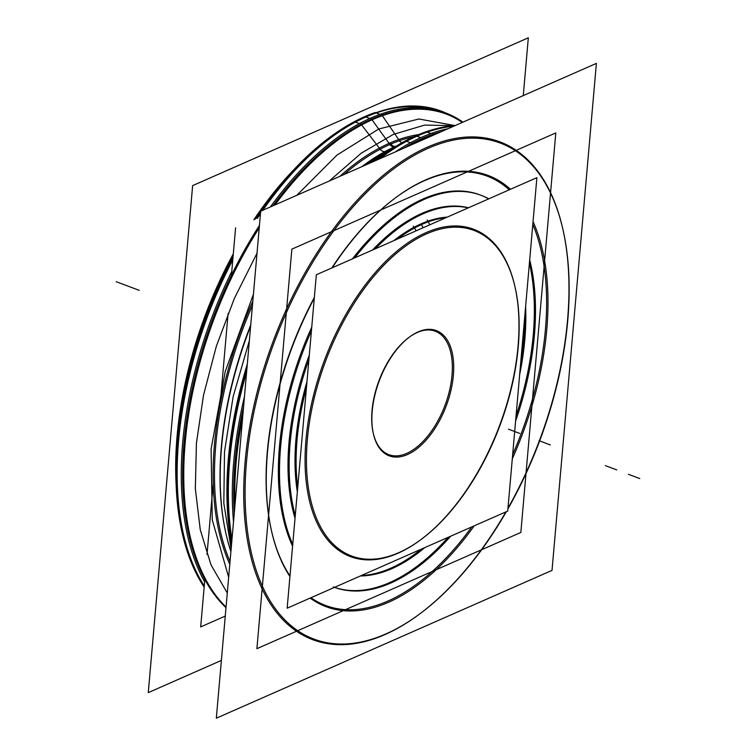 <?xml version="1.0" encoding="UTF-8"?>
<svg xmlns="http://www.w3.org/2000/svg" width="756" height="756" viewBox="0 0 756 756"><rect width="100%" height="100%" fill="white"/><g stroke="black" fill="none" stroke-linecap="round" stroke-linejoin="round"><path stroke-width="1.13" d="M291.863 249.14L256.908 648.676L520.846 532.451L555.802 132.914L291.863 249.14M529.417 263.05A209.289 111.841 -69.4 0 1 533.254 334.917A209.289 111.841 110.6 0 0 529.417 263.05A209.289 111.841 -69.4 0 1 533.254 334.917A209.289 111.841 -69.4 0 1 516.027 416.055A209.289 111.841 110.6 0 0 533.254 334.917A209.289 111.841 110.6 0 0 529.417 263.05A209.289 111.841 -69.4 0 1 533.254 334.917A209.289 111.841 -69.4 0 1 516.027 416.055A209.289 111.841 110.6 0 0 533.254 334.917A209.289 111.841 -69.4 0 1 516.027 416.055M448.166 537.308A209.289 111.841 -69.4 0 1 334.521 587.355A209.289 111.841 110.6 0 0 448.166 537.308A209.289 111.841 -69.4 0 1 334.521 587.355A209.289 111.841 -69.4 0 0 448.166 537.308A209.289 111.841 110.6 0 1 333.254 586.902M292.581 546.191A209.289 111.841 -69.4 0 1 279.455 446.673A209.289 111.841 110.6 0 0 292.581 546.191A209.289 111.841 -69.4 0 1 279.455 446.673A209.289 111.841 -69.4 0 1 311.746 327.15A209.289 111.841 110.6 0 0 279.455 446.673A209.289 111.841 110.6 0 0 292.581 546.191A209.289 111.841 -69.4 0 1 279.455 446.673A209.289 111.841 -69.4 0 1 311.746 327.15A209.289 111.841 110.6 0 0 279.455 446.673A209.289 111.841 -69.4 0 1 311.746 327.15M352.447 258.864A209.289 111.841 -69.4 0 1 488.593 198.913A209.289 111.841 110.6 0 0 352.447 258.864A209.289 111.841 -69.4 0 1 488.593 198.913A209.289 111.841 -69.4 0 0 352.447 258.864A209.289 111.841 110.6 0 1 480.022 194.897M523.691 339.132A193.527 103.411 110.6 0 0 524.711 316.84A193.527 103.411 110.6 0 1 523.691 339.132A193.527 103.411 110.6 0 0 524.711 316.84A193.527 103.411 110.6 0 1 523.691 339.132A193.527 103.411 110.6 0 1 520.742 362.266A193.527 103.411 110.6 0 0 523.691 339.132A193.527 103.411 110.6 0 1 520.742 362.266A193.527 103.411 110.6 0 0 523.691 339.132M468.465 207.777A193.527 103.411 110.6 0 0 372.576 250A193.527 103.411 110.6 0 1 468.465 207.777A193.527 103.411 110.6 0 0 372.576 250A193.527 103.411 110.6 0 1 468.465 207.777A193.527 103.411 110.6 0 0 372.576 250M309.308 355.074A193.527 103.411 110.6 0 0 289.019 442.458A193.527 103.411 110.6 0 1 309.308 355.074A193.527 103.411 110.6 0 0 289.019 442.458A193.527 103.411 110.6 0 1 309.308 355.074A193.527 103.411 110.6 0 0 289.019 442.458A193.527 103.411 110.6 0 0 295.029 518.266A193.527 103.411 110.6 0 1 289.019 442.458A193.527 103.411 110.6 0 0 295.029 518.266A193.527 103.411 110.6 0 1 289.019 442.458A193.527 103.411 110.6 0 0 295.029 518.266M361.453 575.496A193.527 103.411 110.6 0 0 421.243 549.168A193.527 103.411 110.6 0 1 361.453 575.496A193.527 103.411 110.6 0 0 421.243 549.168A193.527 103.411 110.6 0 1 361.453 575.496A193.527 103.411 110.6 0 0 421.243 549.168M523.615 350.793A193.527 103.411 110.6 0 0 525.618 306.454M468.229 207.881A193.527 103.411 110.6 0 0 375.241 248.828M308.902 359.695A193.527 103.411 110.6 0 0 289.406 453.921M235.589 227.858L231.44 275.297M228.104 313.409L220.204 403.732M213.22 483.509L207.012 554.507M204.829 579.455L200.68 626.904L204.829 579.455L200.68 626.904L204.829 579.455L200.68 626.904L204.829 579.455L200.68 626.904L204.829 579.455L200.68 626.904L204.829 579.455L200.68 626.904L204.829 579.455L200.68 626.904L204.829 579.455L200.68 626.904L204.829 579.455L200.68 626.904L204.829 579.455L200.68 626.904L204.829 579.455L200.68 626.904L204.829 579.455L200.68 626.904L204.829 579.455L200.68 626.904L204.829 579.455L200.68 626.904L204.829 579.455L200.68 626.904L204.829 579.455L200.68 626.904L204.829 579.455L200.68 626.904L225.269 616.074M281.894 434.946A209.289 111.841 110.6 0 0 292.742 544.452M334.492 587.365A209.289 111.841 110.6 0 0 450.642 536.221M515.592 421.12A209.289 111.841 110.6 0 0 535.191 323.407M291.362 431.648A193.527 103.411 110.6 0 0 295.265 515.573M360.347 575.977A193.527 103.411 110.6 0 0 424.787 547.609M519.655 374.579A193.527 103.411 110.6 0 0 525.571 328.52M533.084 347.505A209.289 111.841 110.6 0 0 529.691 259.913M488.792 198.828A209.289 111.841 110.6 0 0 481.156 195.322A209.289 111.841 110.6 0 0 354.677 257.881M311.425 330.807A209.289 111.841 110.6 0 0 279.786 459.034M462.946 122.141A273.927 146.371 -69.4 0 0 360.281 123.143L381.015 150.302M272.925 205.812A273.086 145.927 -69.4 0 1 371.546 119.155A273.086 145.927 -69.4 0 1 462.294 122.425A273.086 145.927 110.6 0 0 371.546 119.155A273.086 145.927 110.6 0 0 272.925 205.812A273.086 145.927 -69.4 0 1 371.546 119.155A273.086 145.927 -69.4 0 1 462.294 122.425A273.086 145.927 110.6 0 0 371.546 119.155A273.086 145.927 110.6 0 0 272.925 205.812A273.086 145.927 -69.4 0 1 371.546 119.155A273.086 145.927 110.6 0 1 445.766 113.863M410.442 142.771L405.386 140.871A273.086 145.927 -69.4 0 1 455.074 125.609L418.89 118.994L378.68 129.021L372.037 119.826L378.68 129.021L337.072 155.027L296.806 195.303M361.869 166.651A254.555 136.023 -69.4 0 1 396.598 145.87A254.555 136.023 -69.4 0 0 386.562 150.737A5.736 4.149 62 0 1 385.853 151.257L390.909 148.696M385.05 151.55A5.736 4.149 62 0 1 379.455 148.063A254.555 136.023 -69.4 0 1 418.635 134.596M389.888 144.509A253.591 135.504 110.6 0 0 343.952 174.541A253.591 135.504 110.6 0 1 389.888 144.509A253.591 135.504 110.6 0 1 413.617 136.798A253.591 135.504 110.6 0 0 389.888 144.509A253.591 135.504 110.6 0 1 413.617 136.798A253.591 135.504 110.6 0 0 389.888 144.509A5.736 4.3 -113.8 0 0 394.273 146.91A5.736 4.3 66.2 0 1 389.888 144.509A253.591 135.504 110.6 0 0 343.952 174.541A253.591 135.504 110.6 0 1 389.888 144.509A5.736 4.3 -113.8 0 0 394.273 146.91A5.736 4.3 66.2 0 1 389.888 144.509A5.736 4.3 -113.8 0 0 394.273 146.91M230.901 551.615A254.555 136.023 -69.4 0 1 220.308 485.617A254.555 136.023 -69.4 0 1 250.642 326.044M401.89 142.78A5.736 4.432 70.8 0 1 398.837 139.529A254.555 136.023 -69.4 0 0 339.831 176.356M229.796 564.335A254.555 136.023 -69.4 0 1 252.806 301.266M252.447 305.377A253.591 135.504 110.6 0 0 230.041 561.528A253.591 135.504 110.6 0 1 252.447 305.377A253.591 135.504 110.6 0 0 230.041 561.528A253.591 135.504 110.6 0 1 252.447 305.377M226.29 535.078A253.591 135.504 -69.4 0 1 250.737 324.948A253.591 135.504 -69.4 0 0 226.29 535.078M361.784 166.689A253.591 135.504 -69.4 0 1 365.97 163.617A253.591 135.504 -69.4 0 0 361.784 166.689A253.591 135.504 -69.4 0 1 365.97 163.617A253.591 135.504 -69.4 0 0 361.784 166.689M394.849 146.862A253.591 135.504 -69.4 0 1 395.312 146.655A253.591 135.504 -69.4 0 0 390.531 148.875A253.591 135.504 -69.4 0 1 390.776 148.752M204.621 581.789A273.927 146.371 -69.4 0 1 231.771 271.508M270.431 206.917A273.927 146.371 -69.4 0 1 381.137 113.958L381.903 115.073M382.338 115.706L400.264 141.826M257.012 253.222L234.369 298.393L216.31 346.324L203.506 395.218L196.418 443.262L195.331 488.669L200.264 529.758L211.047 564.978L227.282 593.035M259.44 225.43A273.086 145.927 -69.4 0 0 225.997 607.673A273.086 145.927 -69.4 0 1 259.44 225.43A273.086 145.927 110.6 0 0 225.997 607.673A273.086 145.927 -69.4 0 1 259.44 225.43A273.086 145.927 110.6 0 0 223.511 605.235M204.158 587.091A273.086 145.927 -69.4 0 1 233.113 256.19M255.027 219.297A273.086 145.927 -69.4 0 1 375.137 112.531L375.808 112.776M376.233 112.937L380.013 114.354M226.053 607.087A273.086 145.927 -69.4 0 1 259.232 227.868M274.976 204.914A273.086 145.927 -69.4 0 1 382.99 115.479M204.252 585.985A273.086 145.927 -69.4 0 1 232.848 259.147A273.086 145.927 110.6 0 0 183.15 532.923A273.086 145.927 110.6 0 0 204.252 585.985A273.086 145.927 -69.4 0 1 232.848 259.147A273.086 145.927 110.6 0 0 204.252 585.985A273.086 145.927 -69.4 0 1 232.848 259.147M332.101 136.817A273.086 145.927 110.6 0 0 262.426 210.442A273.086 145.927 -69.4 0 1 365.876 117.019A273.086 145.927 110.6 0 0 339.803 131.44M204.205 586.552A274.059 146.447 -69.4 0 1 183.349 533.802A274.059 146.447 -69.4 0 1 232.791 259.884M257.371 218.267A274.059 146.447 -69.4 0 1 260.47 213.683M262.842 210.253A274.059 146.447 -69.4 0 1 332.829 136.288A274.059 146.447 -69.4 0 1 377.112 112.323M176.063 483.49A265.914 142.09 -69.4 0 1 233.32 253.836A265.914 142.09 110.6 0 0 176.063 483.49A265.914 142.09 -69.4 0 1 233.32 253.836A265.914 142.09 110.6 0 0 176.063 483.49A265.914 142.09 -69.4 0 1 233.32 253.836M253.836 219.826A265.914 142.09 -69.4 0 1 294.197 169.335A265.914 142.09 110.6 0 0 253.836 219.826A265.914 142.09 -69.4 0 1 294.197 169.335A265.914 142.09 110.6 0 0 253.836 219.826A265.914 142.09 -69.4 0 1 294.197 169.335M221.385 660.423L148.28 692.609L192.638 185.617L528.331 37.8L523.275 95.577M356.246 121.508A274.059 146.447 -69.4 0 1 445.388 112.814M430.268 108.751A273.086 145.927 110.6 0 0 365.876 117.019A273.086 145.927 -69.4 0 1 430.268 108.751A273.086 145.927 110.6 0 0 365.876 117.019A273.086 145.927 -69.4 0 1 430.268 108.751A273.086 145.927 -69.4 0 0 365.876 117.019L369.779 118.484L365.876 117.019A273.086 145.927 110.6 0 0 262.426 210.442A273.086 145.927 -69.4 0 1 365.876 117.019A273.086 145.927 -69.4 0 0 262.426 210.442M354.347 121.678L359.431 123.597M362.2 124.636A273.086 145.927 -69.4 0 1 446.853 114.269A273.086 145.927 -69.4 0 1 462.587 122.302M416.792 184.228A230.334 123.077 -69.4 0 1 510.461 189.284M533.046 221.612A230.334 123.077 -69.4 0 1 512.294 458.797M474.192 525.845A230.334 123.077 -69.4 0 1 379.918 605.66M471.753 526.923A229.361 122.557 -69.4 0 1 387.96 601.039A229.361 122.557 110.6 0 0 471.753 526.923A229.361 122.557 -69.4 0 1 387.96 601.039A229.361 122.557 -69.4 0 1 310.943 597.731A229.361 122.557 110.6 0 0 387.96 601.039A229.361 122.557 -69.4 0 1 310.943 597.731A229.361 122.557 110.6 0 0 387.96 601.039A229.361 122.557 110.6 0 0 471.753 526.923A229.361 122.557 -69.4 0 1 387.96 601.039A229.361 122.557 -69.4 0 1 310.943 597.731M512.653 454.658A229.361 122.557 110.6 0 0 532.791 224.447A229.361 122.557 -69.4 0 1 512.653 454.658A229.361 122.557 110.6 0 0 532.791 224.447A229.361 122.557 -69.4 0 1 512.653 454.658A229.361 122.557 -69.4 0 0 532.791 224.447M396.38 197.184A229.361 122.557 110.6 0 0 331.808 267.955A229.361 122.557 -69.4 0 1 424.749 180.552A229.361 122.557 -69.4 0 1 509.232 189.822A229.361 122.557 110.6 0 0 424.749 180.552A229.361 122.557 -69.4 0 1 509.232 189.822A229.361 122.557 110.6 0 0 424.749 180.552A229.361 122.557 110.6 0 0 402.882 192.648M552.022 570.383L216.329 718.2L260.688 211.207L596.38 63.391L552.022 570.383M563.239 230.835A265.914 142.09 110.6 0 1 507.966 508.259A265.914 142.09 110.6 0 0 563.022 229.862A265.914 142.09 110.6 0 0 427.679 147.042A265.914 142.09 110.6 0 0 245.124 461.784A265.914 142.09 110.6 0 0 385.031 634.539A265.914 142.09 110.6 0 0 505.896 511.897A265.914 142.09 110.6 0 1 417.917 615.271A265.914 142.09 110.6 0 1 385.031 634.539A265.914 142.09 110.6 0 0 505.896 511.897A265.914 142.09 110.6 0 1 385.031 634.539A265.914 142.09 110.6 0 0 505.896 511.897M271.376 530.306A229.361 122.557 110.6 0 0 289.983 575.921A229.361 122.557 -69.4 0 1 314.354 297.42A229.361 122.557 110.6 0 0 271.281 529.871M375.836 637.903A264.94 141.57 110.6 0 0 418.644 614.732A264.94 141.57 110.6 0 0 506.322 511.708M507.909 508.92A264.94 141.57 110.6 0 0 563.154 230.438A264.94 141.57 110.6 0 0 418.238 153.147M412.681 144.273L411.415 142.251A274.059 146.447 110.6 0 1 447.968 128.737M422.585 138.348A273.086 145.927 -69.4 0 1 441.334 131.657A273.086 145.927 110.6 0 0 422.585 138.348A273.086 145.927 -69.4 0 1 441.334 131.657A273.086 145.927 -69.4 0 0 422.585 138.348A273.086 145.927 110.6 0 0 403.543 148.299A273.086 145.927 -69.4 0 1 422.585 138.348A273.086 145.927 -69.4 0 0 403.543 148.299A273.086 145.927 -69.4 0 1 422.585 138.348M562.955 229.559A265.914 142.09 110.6 0 0 427.679 147.042A265.914 142.09 110.6 0 0 245.124 461.784A265.914 142.09 110.6 0 0 385.031 634.539A265.914 142.09 110.6 0 1 245.124 461.784A265.914 142.09 110.6 0 1 427.679 147.042A265.914 142.09 110.6 0 0 245.124 461.784A265.914 142.09 110.6 0 0 385.031 634.539A265.914 142.09 110.6 0 1 245.124 461.784A265.914 142.09 110.6 0 1 427.679 147.042A265.914 142.09 110.6 0 1 563.022 229.862A265.914 142.09 110.6 0 1 507.966 508.259A265.914 142.09 110.6 0 0 563.022 229.862A265.914 142.09 110.6 0 0 427.679 147.042A265.914 142.09 110.6 0 1 563.022 229.862A265.914 142.09 110.6 0 1 507.966 508.259M413.23 143.829A273.086 145.927 -69.4 0 1 436.08 133.973M416.915 136.212A273.086 145.927 -69.4 0 1 453.695 126.214A273.086 145.927 110.6 0 0 416.915 136.212A273.086 145.927 -69.4 0 1 453.695 126.214A273.086 145.927 110.6 0 0 416.915 136.212L420.771 137.658L416.915 136.212A273.086 145.927 110.6 0 0 379.002 159.11A273.086 145.927 -69.4 0 1 416.915 136.212A273.086 145.927 -69.4 0 0 379.002 159.11A273.086 145.927 -69.4 0 1 416.915 136.212L420.771 137.658M231.553 544.188A273.086 145.927 -69.4 0 1 247.306 364.108M375.288 160.744A273.086 145.927 -69.4 0 1 426.176 131.714L427.102 132.064M427.263 132.13L430.977 133.529M234.946 505.424A273.086 145.927 -69.4 0 1 242.752 416.197M411.141 144.954A273.086 145.927 -69.4 0 1 434.029 134.672M231.884 540.379A273.086 145.927 -69.4 0 1 246.815 369.76A273.086 145.927 110.6 0 0 231.884 540.379A273.086 145.927 -69.4 0 1 246.815 369.76A273.086 145.927 -69.4 0 0 231.884 540.379M432.933 134.256L432.281 133.065A274.059 146.447 110.6 0 0 395.256 151.947M438.414 144.264A264.94 141.57 110.6 0 0 246.484 461.821A264.94 141.57 110.6 0 0 396.002 629.02M244.462 396.654A274.059 146.447 110.6 0 0 233.509 521.81M234.256 513.352A273.086 145.927 -69.4 0 1 243.612 406.426A273.086 145.927 110.6 0 0 234.256 513.352A273.086 145.927 -69.4 0 1 243.612 406.426A273.086 145.927 -69.4 0 0 234.256 513.352M231.96 539.5A273.927 146.371 -69.4 0 1 246.607 372.103M379.748 158.779A273.927 146.371 -69.4 0 1 412.795 138.093A273.927 146.371 -69.4 0 1 428.227 131.667M395.671 146.437L368.474 163.74M249.357 340.654L233.16 396.541L224.504 451.682L223.823 503.326L231.147 548.847M385.806 151.285L395.123 146.768M407.371 140.852A273.927 146.371 -69.4 0 1 412.795 138.093A273.927 146.371 -69.4 0 1 454.791 125.732M397.458 597.939A230.334 123.077 -69.4 0 1 310.149 598.081M289.935 576.507A230.334 123.077 -69.4 0 1 271.48 530.75A230.334 123.077 -69.4 0 1 314.288 298.138M332.234 267.766A230.334 123.077 -69.4 0 1 397.108 196.645A230.334 123.077 -69.4 0 1 434.331 176.507M409.988 453.307A66.915 35.759 -69.4 0 1 373.388 433.793A66.915 35.759 -69.4 0 1 409.884 336.732A66.915 35.759 -69.4 0 1 420.695 330.882M373.294 433.349A65.942 35.239 110.6 0 0 406.737 453.373A65.942 35.239 -69.4 0 1 372.046 410.536A65.942 35.239 -69.4 0 1 417.312 332.479A65.942 35.239 110.6 0 0 411.151 335.872M409.157 337.261A65.942 35.239 110.6 0 0 373.19 432.914M507.72 511.084L287.157 608.211L316.329 274.768L536.892 177.651L507.72 511.084M515.016 286.883A174.891 93.451 110.6 0 0 426.053 232.621A174.891 93.451 110.6 0 0 305.991 439.614A174.891 93.451 110.6 0 0 397.996 553.231A174.891 93.451 110.6 0 0 518.058 346.239A174.891 93.451 110.6 0 0 426.053 232.621A174.891 93.451 110.6 0 0 305.991 439.614A174.891 93.451 110.6 0 0 397.996 553.231A174.891 93.451 110.6 0 0 419.627 540.559M417.312 332.479A65.942 35.239 -69.4 0 1 452.003 375.326A65.942 35.239 -69.4 0 1 406.737 453.373A65.942 35.239 110.6 0 0 452.003 375.326A65.942 35.239 110.6 0 0 417.312 332.479A65.942 35.239 -69.4 0 1 452.003 375.326A65.942 35.239 -69.4 0 1 406.737 453.373A65.942 35.239 -69.4 0 1 372.046 410.536A65.942 35.239 -69.4 0 1 417.312 332.479A65.942 35.239 110.6 0 0 372.046 410.536A65.942 35.239 110.6 0 0 406.737 453.373A65.942 35.239 -69.4 0 1 372.046 410.536A65.942 35.239 -69.4 0 1 417.312 332.479A65.942 35.239 -69.4 0 1 452.003 375.326A65.942 35.239 -69.4 0 1 406.737 453.373A65.942 35.239 110.6 0 0 452.003 375.326A65.942 35.239 110.6 0 0 417.312 332.479M429.824 224.787L428.217 221.858M427.858 221.196L427.197 219.996M433.339 231.194A173.918 92.931 110.6 0 0 307.352 439.652A173.918 92.931 110.6 0 0 405.5 549.404M297.344 491.797A182.054 97.278 -69.4 0 1 306.993 381.544A182.054 97.278 110.6 0 0 297.344 491.797A182.054 97.278 -69.4 0 1 306.993 381.544A182.054 97.278 -69.4 0 0 297.344 491.797M393.772 240.663A182.054 97.278 -69.4 0 1 420.95 223.918A182.054 97.278 -69.4 0 1 447.268 217.114A182.054 97.278 110.6 0 0 420.95 223.918A182.054 97.278 -69.4 0 1 447.268 217.114A182.054 97.278 -69.4 0 0 420.95 223.918A182.054 97.278 110.6 0 0 393.772 240.663A182.054 97.278 -69.4 0 1 420.95 223.918A182.054 97.278 -69.4 0 0 393.772 240.663M421.366 224.626L423.18 227.717M297.732 487.384A182.054 97.278 -69.4 0 1 306.445 387.809M397.524 239.009A182.054 97.278 -69.4 0 1 428.945 221.602M415.082 227.707A182.054 97.278 -69.4 0 1 445.851 217.728M392.251 555.235A173.918 92.931 110.6 0 0 420.355 540.03A173.918 92.931 110.6 0 0 515.214 287.762A173.918 92.931 110.6 0 0 420.09 237.025M416.187 230.797L413.267 226.129M419.996 540.294A174.891 93.451 110.6 0 0 515.223 287.8M415.602 333.122A66.915 35.759 -69.4 0 1 453.364 375.354A66.915 35.759 -69.4 0 1 404.895 455.556M389.075 143.385L372.037 119.826M256.955 218.456A273.086 145.927 -69.4 0 1 260.518 213.192A273.086 145.927 110.6 0 0 256.955 218.456A273.086 145.927 -69.4 0 1 260.518 213.192M289.983 575.921A229.361 122.557 -69.4 0 1 314.354 297.42A229.361 122.557 110.6 0 0 289.983 575.921A229.361 122.557 -69.4 0 1 314.354 297.42M331.808 267.955A229.361 122.557 -69.4 0 1 424.749 180.552A229.361 122.557 110.6 0 0 331.808 267.955A229.361 122.557 -69.4 0 1 424.749 180.552A229.361 122.557 -69.4 0 1 509.232 189.822M423.001 139.057L423.313 139.595M230.92 551.398A253.591 135.504 -69.4 0 1 250.737 324.948A253.591 135.504 -69.4 0 0 230.92 551.398A253.591 135.504 -69.4 0 1 250.737 324.948M628.434 474.305L639.774 478.567L628.434 474.305M370.752 118.059L390.682 145.606L370.752 118.059M395.256 146.466A5.736 4.309 66.7 0 1 390.228 142.884M390.531 148.875A253.591 135.504 -69.4 0 1 395.312 146.655A253.591 135.504 -69.4 0 0 390.531 148.875M369.779 118.484L365.876 117.019M127.915 286.089L139.255 290.361L127.915 286.089M211.104 448.998L225.269 371.347L253.411 294.339L225.269 371.347L211.104 448.998L225.269 371.347L253.411 294.339L225.269 371.347L211.104 448.998L212.266 519.882L228.662 577.282L212.266 519.882L211.104 448.998L212.266 519.882L228.662 577.282L212.266 519.882L211.104 448.998M329.351 180.968L361.103 153.279L393.3 134.407L424.674 125.09L453.987 125.685L424.674 125.09L393.3 134.407L361.103 153.279L329.351 180.968L361.103 153.279L393.3 134.407L424.674 125.09L453.987 125.685L424.674 125.09L393.3 134.407L361.103 153.279L329.351 180.968M519.769 433.443L508.429 429.181L519.769 433.443M616.745 469.911L605.395 465.639L616.745 469.911M116.226 281.695L127.566 285.966L116.226 281.695M426.053 232.621A174.891 93.451 110.6 0 0 305.991 439.614A174.891 93.451 110.6 0 0 397.996 553.231A174.891 93.451 110.6 0 0 518.058 346.239A174.891 93.451 110.6 0 0 426.053 232.621A174.891 93.451 110.6 0 0 305.991 439.614A174.891 93.451 110.6 0 0 397.996 553.231A174.891 93.451 110.6 0 0 518.058 346.239A174.891 93.451 110.6 0 0 426.053 232.621A174.891 93.451 110.6 0 0 305.991 439.614A174.891 93.451 110.6 0 0 397.996 553.231A174.891 93.451 110.6 0 0 518.058 346.239A174.891 93.451 110.6 0 0 426.053 232.621M550.396 444.953L539.047 440.691L550.396 444.953M361.992 166.594L390.833 148.734M394.83 146.872L395.303 146.664M396.059 146.201L390.644 148.819"/></g></svg>
